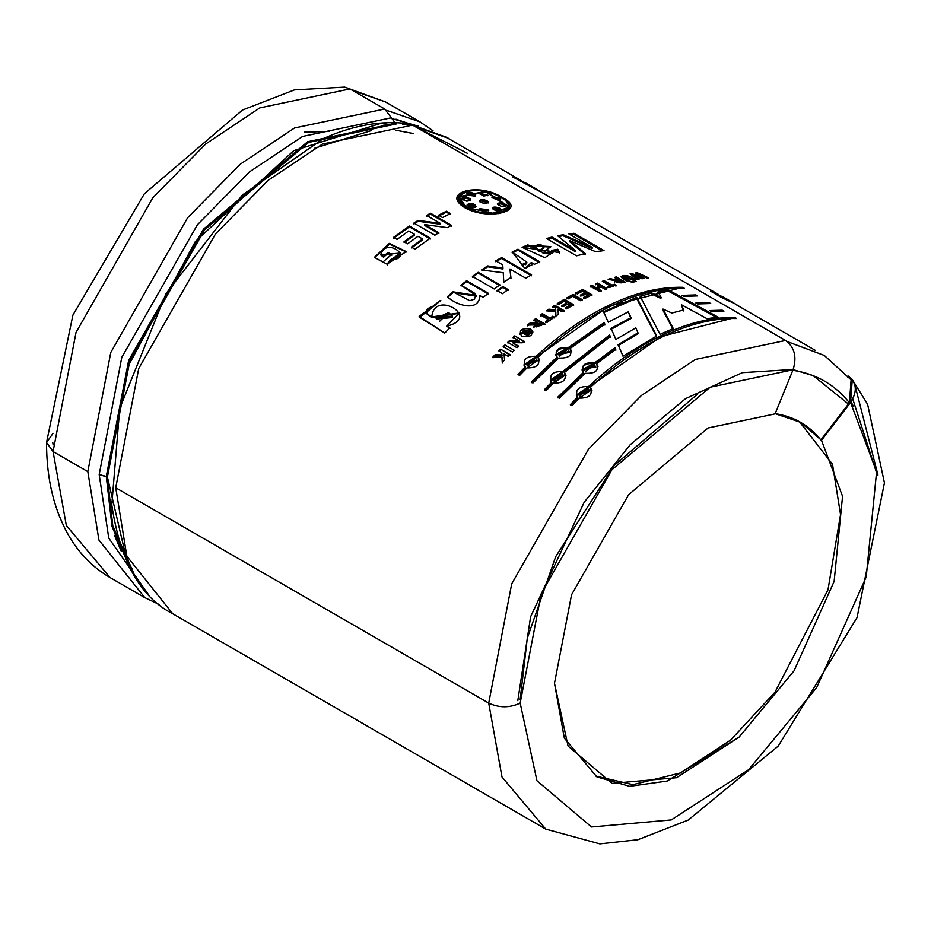 <?xml version="1.0" encoding="UTF-8"?>
<svg xmlns="http://www.w3.org/2000/svg" width="931" height="931" viewBox="0 0 931 931"><rect width="100%" height="100%" fill="white"/><g stroke="black" fill="none" stroke-linecap="round" stroke-linejoin="round"><path stroke-width="1.4" d="M127.663 563.849L107.402 477.079L99.186 474.589L106.297 476.439L128.664 360.355L203.505 229.166L307.661 141.721L395.431 123.264L391.311 117.783L302.633 136.426L249.415 171.932L197.407 224.767L121.798 357.318L99.186 474.589L108.776 538.153L147.889 593.815L108.776 538.153L99.186 474.589L121.798 357.318L197.407 224.767L249.415 171.932L302.633 136.426L391.311 117.783L384.701 109.008L294.58 127.966L240.489 164.031L187.631 217.738L110.789 352.442L87.817 471.633L98.954 540.12L144.829 597.632L98.954 540.12L87.817 471.633L53.067 451.57L66.31 525.421L110.067 577.569L66.31 525.421L53.067 451.57L46.55 442.481L52.939 433.485M402.727 124.37L412.608 125.126L785.601 340.467C794.562 347.228 797.041 356.992 793.061 369.758L775.034 413.899L708.084 427.981L628.646 494.664L571.564 594.734L554.492 683.273L564.337 738.132L596.841 776.873L629.6 786.323L667.12 781.074L739.098 737.119L794.096 670.774L834.141 581.363L842.543 496.281L821.503 440.305L850.562 402.448L821.503 440.305L842.543 496.281L834.141 581.363L794.096 670.774L739.098 737.119L676.581 777.699L612.133 783.39L568.061 746.045L554.492 683.273L571.564 594.734L628.646 494.664L708.084 427.981L775.034 413.899L793.061 369.758L710.225 387.191L611.923 469.713L541.283 593.536L520.173 703.091L541.283 593.536L611.923 469.713L710.225 387.191L793.061 369.758C797.041 356.992 794.562 347.228 785.601 340.467L695.48 359.413L641.389 395.489L588.532 449.196L511.689 583.9L488.717 703.091L511.689 583.9L588.532 449.196L641.389 395.489L695.48 359.413L785.601 340.467L412.608 125.126L322.487 144.072L268.407 180.149L215.55 233.856L138.707 368.56L115.735 487.751L488.717 703.091L501.972 776.943L545.729 829.09L501.972 776.943L488.717 703.091C499.202 707.991 509.688 707.991 520.173 703.091L536.954 780.76L591.499 826.972L671.239 819.932L748.594 769.716L816.65 687.625L866.214 576.987L876.595 471.703L850.562 402.448C857.591 391.416 856.788 382.606 848.153 376.019L852.261 379.545L850.562 402.448L876.595 471.703L866.214 576.987L816.65 687.625L748.594 769.716L671.239 819.932L591.499 826.972L536.954 780.76L520.173 703.091C509.688 707.991 499.202 707.991 488.717 703.091L115.735 487.751L126.86 556.238L172.735 613.75L126.86 556.238L115.735 487.751L138.707 368.56L215.55 233.856L268.407 180.149L322.487 144.072L412.608 125.126L408.43 123.683C381.349 120.274 352.965 125.254 323.266 138.626L242.351 195.021L166.009 293.637L119.738 408.441L111.778 504.939L119.738 408.441L166.009 293.637L242.351 195.021L323.453 138.544M159.41 604.603L144.829 597.632L110.067 577.569C93.752 568.038 80.438 554.841 70.139 537.978C54.347 511.491 46.48 479.663 46.55 442.481L53.067 451.57L87.817 471.633L110.789 352.442L187.631 217.738L240.489 164.031L294.58 127.966L384.701 109.008L395.431 123.264L307.661 141.721L203.505 229.166L128.664 360.355L106.297 476.439L111.988 526.422L130.875 570.051L111.988 526.422L106.297 476.439L107.402 477.079L127.512 367.373L195.37 241.501L293.742 150.647L382.222 122.927M855.147 385.923L877.956 475.054M304.356 132.144L329.178 131.457M467.699 153.475L414.586 126.255L447.543 137.776L452.932 141.14M521.337 180.626L447.427 137.963L415.098 126.558L466.99 153.068M851.109 379.871L849.409 402.774L851.109 379.871L824.307 355.444L787.254 341.572L824.377 355.479M635.826 327.863L637.979 332.809L618.137 344.714L623.002 356.189L618.137 344.714L637.979 332.809L635.826 327.863L615.915 339.419L611.039 328.387L631.02 317.611L628.239 311.873L608.257 322.173L603.544 311.734L636.711 297.326L656.716 335.975L623.002 356.189L656.716 335.975L636.711 297.326L636.548 298.304L656.658 336.894L636.548 298.304L636.711 297.326L603.544 311.734L608.257 322.173M571.599 351.173L570.051 348.508L604.859 324.163L604.161 322.58L604.859 324.163L570.051 348.508C572.74 355.316 568.981 358.482 558.775 358.004L532.939 382.978L531.24 381.989L557.075 357.015C554.341 350.021 558.1 346.856 568.352 347.531L604.161 322.58L604.871 325.059L604.161 322.58L568.352 347.531L568.504 348.322L604.172 323.476L568.504 348.322L568.352 347.531L555.586 354.676L568.504 348.322C558.251 347.635 554.515 350.789 557.273 357.772L557.075 357.015L557.273 357.772L531.531 382.653L557.273 357.772M615.763 349.381L615.065 347.717L615.763 349.381L596.48 363.777C599.18 370.573 595.421 373.738 585.215 373.261L559.368 398.235L557.669 397.258L583.504 372.284C580.769 365.289 584.528 362.124 594.781 362.787L615.065 347.717L615.833 350.231L615.065 347.717L594.781 362.787L594.932 363.579L615.135 348.566L594.932 363.579L594.781 362.787L582.026 369.933L583.702 373.04L583.504 372.284L557.669 397.258L559.368 398.235L585.215 373.261M683.808 296.372L682.027 295.395L695.794 294.918L697.494 295.907L683.808 296.372L682.027 295.395L695.794 294.918L695.434 295.93L695.794 294.918L697.494 295.907M711.505 311.524L709.725 310.547L722.235 310.186L723.934 311.163L711.505 311.524L709.725 310.547L722.235 310.186L721.932 311.222L722.235 310.186L723.934 311.163M604.033 250.614L574.031 233.285L568.806 233.867L592.384 247.506L563.208 234.705L557.669 235.764L575.602 250.683L557.669 235.764L563.208 234.705L592.384 247.506L568.806 233.867L574.031 233.285L604.033 250.614L595.572 251.649L569.935 240.71L585.366 253.581L576.522 255.827L546.52 238.511L551.978 237.056L575.602 250.683L575.393 251.673L575.602 250.683L551.978 237.056L551.757 238.045L575.393 251.673L551.757 238.045L551.978 237.056L546.52 238.511L576.522 255.827M534.406 264.299L531.31 262.507L525.003 268.524L512.213 251.929L517.962 249.182L539.736 261.751L534.406 264.299L531.31 262.507L531.764 265.195L531.31 262.507L531.834 264.753L525.003 268.524L521.814 264.672L526.853 262.146L512.213 251.929L517.962 249.182L517.88 250.113L539.654 262.693L517.88 250.113L517.962 249.182L539.736 261.751M499.912 284.851L478.15 272.283L499.912 284.851L494.186 288.959L472.413 276.391L478.15 272.283L478.231 273.132L499.994 285.701L478.231 273.132L478.15 272.283L472.413 276.391L494.186 288.959M488.403 293.3L466.629 280.731L460.95 285.2L476.067 295.441L452.966 291.822L469.783 300.701L474.368 299.2L475.974 295.104C472.424 291.927 480.838 296.617 460.95 285.2L466.629 280.731L488.403 293.3L483.131 297.443L479.93 295.593C479 312.956 455.317 304.844 447.369 296.71L452.966 291.822L453.153 292.59L452.966 291.822L447.369 296.71C455.317 304.844 479 312.956 479.93 295.593L483.131 297.443M509.909 354.548L500.61 349.183L498.853 350.94L501.658 352.57L501.797 354.897L495.048 354.816L492.79 357.155L501.914 356.899L492.79 357.155L495.048 354.816L501.797 354.897L501.658 352.57L498.853 350.94L500.61 349.183L509.909 354.548L508.14 356.305L504.032 353.931L504.602 359.913L502.251 362.345L501.914 356.899L502.251 362.345M524.072 341.223L514.785 335.858L513.097 337.371L519.172 340.874L509.513 340.653L519.172 340.874L513.097 337.371L514.785 335.858L524.072 341.223L522.314 342.806L512.457 342.573L518.672 346.146L516.996 347.705L507.709 342.34L509.513 340.653L509.734 341.386L519.382 341.619L519.172 340.874L519.382 341.619L509.734 341.386L509.513 340.653L507.709 342.34L516.996 347.705M519.603 334.252L530.647 329.772L530.484 328.992C533.94 335.009 531.054 337.511 521.814 336.498C518.311 330.342 521.197 327.84 530.484 328.992L519.475 333.88L532.846 331.68L530.484 328.992L532.893 332.076M555.842 316.075L555.737 311.606L546.369 310.826L548.79 309.162L555.702 309.965L555.656 308.08L552.839 306.45L554.713 305.228L564.011 310.605L562.138 311.827L558.03 309.453L558.356 314.341L555.842 316.075L555.737 311.606L555.795 312.467L555.737 311.606L546.369 310.826L548.79 309.162L548.859 310.023L555.76 310.826L555.656 308.08L555.76 310.826L555.702 309.965L555.76 310.826L548.859 310.023L548.79 309.162L555.702 309.965L555.656 308.08L552.839 306.45L554.713 305.228L554.76 306.101L564.058 311.466L554.76 306.101L554.713 305.228L564.011 310.605M582.329 299.689L573.124 294.371L582.329 299.689L580.455 300.701L572.821 296.291L568.166 298.898L566.595 297.99L573.124 294.371L573.1 295.278L582.306 300.597L573.1 295.278L573.124 294.371L566.595 297.99L568.166 298.898M606.779 288.47L597.493 283.105L595.631 283.827L599.692 286.178L596.061 287.667L592 285.328L596.061 287.667L599.692 286.178L595.631 283.827L597.493 283.105L606.779 288.47L604.929 289.192L601.263 287.085L597.632 288.575L601.298 290.693L599.436 291.484L590.149 286.12L592 285.328L591.895 286.271L595.956 288.622L599.576 287.132L599.692 286.178L599.576 287.132L595.956 288.622L596.061 287.667L595.956 288.622L591.895 286.271L592 285.328L590.149 286.12L599.436 291.484M615.344 280.72L608.129 279.312L610.329 278.625C616.136 280.196 618.801 280.534 618.3 279.661L614.413 277.426L616.229 276.926L625.527 282.291L615.344 280.72L614.483 281.604L625.527 282.291L616.229 276.926L614.413 277.426L618.3 279.661L618.103 280.638L618.3 279.661C618.801 280.534 616.136 280.196 610.329 278.625L610.142 279.603L614.786 280.685L610.142 279.603L610.329 278.625L608.129 279.312L615.344 280.72M636.234 281.651L634.709 280.766L636.234 281.651L633.255 281.092L634.709 280.766L634.826 281.965L634.709 280.766L633.255 281.092L634.779 281.965M648.686 277.88L637.363 272.748L635.442 272.992L640.679 277.252L632.021 273.505L640.679 277.252L635.442 272.992L637.363 272.748L648.686 277.88L646.894 278.09L639.225 274.564L644.031 278.462L641.913 278.776L633.906 275.273L639.05 279.253L637.27 279.591L630.078 273.83L632.021 273.505L631.753 274.505L633.86 275.413L631.753 274.505L632.021 273.505L630.078 273.83L637.27 279.591M447.404 227.63L424.804 224.627L438.815 232.715L434.882 235.194L413.888 223.079L418.147 220.403L440.305 223.324L426.596 215.41L430.541 213.234L451.523 225.349L447.404 227.63L424.804 224.627L424.827 225.511L438.838 233.6L424.827 225.511L424.804 224.627L438.815 232.715M391.648 254.407L388.099 252.359L383.351 256.456L380.698 254.919L383.351 256.456L388.099 252.359L391.648 254.407L382.816 262.135L374.448 257.305L387.04 264.16L390.298 260.11C415.738 258.457 385.306 236.113 380.698 254.919L383.549 257.212L388.274 253.127L391.823 255.175L388.099 252.359L388.274 253.127L383.549 257.212L380.698 254.919L400.714 253.011L390.298 260.11L390.496 260.866L400.877 253.791L400.714 253.011M465.244 207.927C439.525 192.636 479.046 181.696 502.391 197.64C528.622 210.325 489.124 221.264 465.244 207.927L457.272 197L486.052 191.274L510.502 207.822M430.343 238.161L409.361 226.035L430.343 238.161L414.935 249.171L411.386 247.122L422.581 238.976L417.961 236.311L407.545 243.852L403.996 241.804L414.411 234.263L408.697 230.958L397.106 239.395L393.557 237.347L409.361 226.035L409.419 226.896L430.413 239.023L409.419 226.896L409.361 226.035L393.557 237.347L397.106 239.395M442.574 217.54L438.536 215.201L446.449 211.209L450.488 213.536L442.574 217.54L438.536 215.201L446.449 211.209L446.391 212.14L446.449 211.209L450.488 213.536M628.344 281.558C613.005 275.576 627.319 272.329 635.419 279.952L633.639 280.324L625.679 276.146L623.305 276.437C622.839 276.879 625.12 278.439 630.147 281.115L628.344 281.558L620.605 276.274L635.419 279.952M632.149 282.582L630.624 281.697L632.091 281.348L633.615 282.233L632.149 282.582L630.624 281.697L632.091 281.348L631.87 282.337L632.091 281.348L633.615 282.233M616.124 285.107L614.553 284.199L611.865 285.107L604.138 280.65L603.288 281.872L604.138 280.65L611.865 285.107L614.553 284.199L616.124 285.107L608.886 287.667L607.315 286.76L610.026 285.759L602.299 281.302L604.138 280.65L602.299 281.302L610.026 285.759L609.875 286.725L610.026 285.759L607.315 286.76L608.886 287.667M582.445 291.298L584.982 292.765L582.445 291.298L577.29 293.905L575.719 292.997L582.748 289.494L592.046 294.859L585.18 298.281L583.609 297.373L588.601 294.859L586.553 293.672L581.91 296.011L580.339 295.104L584.982 292.765L584.924 293.696L584.982 292.765L580.339 295.104L581.91 296.011M564.011 301.341L566.537 302.808L564.011 301.341L558.833 304.518L557.262 303.611L564.314 299.317L573.601 304.693L566.735 308.871L565.164 307.963L570.156 304.891L568.108 303.715L563.453 306.567L561.882 305.659L566.537 302.808L566.548 303.692L566.537 302.808L561.882 305.659L563.453 306.567M554.387 317.087L552.805 316.179L554.387 317.087L547.056 322.394L545.485 321.486L548.219 319.473L540.492 315.015L542.354 313.666L550.07 318.123L552.805 316.179L554.469 317.937L552.805 316.179L550.07 318.123L550.174 318.961L552.898 317.029L550.174 318.961L550.07 318.123L542.354 313.666L542.447 314.503L550.174 318.961L542.447 314.503L542.354 313.666L540.492 315.015L548.219 319.473L548.312 320.311L548.219 319.473L545.485 321.486L547.056 322.394M534.685 324.919L527.446 325.07L529.646 323.301L537.687 322.277L533.8 320.043L535.651 318.623L544.949 323.988L534.685 324.919L533.824 327.049L544.949 323.988L535.651 318.623L535.779 319.438L545.066 324.803L535.779 319.438L535.651 318.623L533.8 320.043L537.815 323.092L537.687 322.277L529.646 323.301L529.797 324.093L537.815 323.092L529.797 324.093L529.646 323.301L527.446 325.07L534.685 324.919M512.481 352.034L503.182 346.669L504.963 344.947L514.261 350.312L512.481 352.034L503.182 346.669L504.963 344.947L514.261 350.312M444.785 333.054L419.695 317.378L433.846 305.973C424.652 308.824 423.977 312.479 431.821 316.924C433.753 288.971 482.351 317.843 446.717 326.106L449.754 327.863L444.785 333.054L419.148 316.4L440.794 300.469L425.956 312.758L432.1 317.599L459.588 313.188M508.151 289.599L502.798 286.515L502.88 287.353L497.166 291.45L502.88 287.353L502.798 286.515L508.151 289.599L502.414 293.707L497.061 290.612L502.798 286.515L497.061 290.612L502.414 293.707M531.578 274.866L501.576 257.55L495.804 260.866L502.752 264.881L502.973 268.989L487.704 266.778L482.619 270.118L487.704 266.778L487.658 265.905L487.704 266.778L502.973 268.989L502.961 268.105L487.658 265.905L481.49 269.978L503.24 272.713L481.49 269.978L487.658 265.905L502.961 268.105L502.752 264.881L495.804 260.866L501.576 257.55L531.578 274.866L525.806 278.194L509.909 269.012L510.933 277.519L503.811 282.174L503.24 272.713L503.811 282.174M559.38 253.011L557.553 250.206L551.559 251.358L557.553 250.206L557.727 249.229L551.711 250.392L552.502 251.975L543.157 252.697C549.558 254.71 552.409 253.942 551.711 250.392L557.727 249.229L544.844 257.689L522.093 247.32L527.807 244.923L543.157 252.697L543.041 253.651L552.351 252.929L543.041 253.651L543.157 252.697L550.791 246.575L530.938 245.388L530.775 246.936L530.903 245.982L527.807 244.923L522.093 247.32L559.519 252.557L557.727 249.229L559.333 252.767M697.656 303.948L695.876 302.971L709.015 302.552L710.714 303.529L697.656 303.948L695.876 302.971L709.015 302.552L708.654 303.553L709.015 302.552L710.714 303.529M579.291 398.119L591.685 389.658L590.254 387.517C593.047 394.697 589.393 398.235 579.291 398.119L572.076 405.567L570.377 404.589L577.592 397.141C574.753 389.775 578.407 386.249 588.555 386.54C612.901 363.928 637.735 346.646 663.058 334.695C688.381 322.754 712.343 317.029 734.931 317.518L736.642 318.495C714.054 318.006 690.092 323.744 664.757 335.684C639.446 347.612 614.611 364.894 590.254 387.517L591.965 390.333M553.375 383.153L565.757 374.693L564.337 372.551L610.329 336.58L609.619 334.962L610.329 336.58L564.337 372.551C567.119 379.732 563.464 383.269 553.375 383.153L546.16 390.601L544.449 389.624L551.676 382.175C548.825 374.809 552.479 371.283 562.638 371.574L609.619 334.962L610.375 337.453L609.619 334.962L562.638 371.574L562.859 372.295L609.665 335.835L562.859 372.295L562.638 371.574L550.337 380.267L551.943 382.862L551.676 382.175L544.449 389.624L546.16 390.601M526.946 367.896L539.328 359.424L537.897 357.295C562.254 334.671 587.089 317.39 612.412 305.449C637.735 293.509 661.697 287.784 684.285 288.273L682.574 287.295C659.986 286.806 636.024 292.532 610.701 304.472C585.378 316.412 560.543 333.694 536.198 356.305L523.897 365.01L525.515 367.594L518.323 375.018L525.515 367.594L525.235 366.907C522.396 359.552 526.038 356.014 536.198 356.305C560.543 333.694 585.378 316.412 610.701 304.472C636.024 292.532 659.986 286.806 682.574 287.295L684.285 288.273C661.697 287.784 637.735 293.509 612.412 305.449C587.089 317.39 562.254 334.671 537.897 357.295C540.69 364.475 537.036 368.001 526.946 367.896L519.719 375.344L518.02 374.367L525.235 366.907L518.02 374.367L519.719 375.344M718.127 317.134L668.586 290.088L658.101 291.706L661.115 297.454L658.101 291.706L668.586 290.088L718.127 317.134L707.013 318.681L681.399 304.728L683.703 309.942L671.821 313.037L663.012 309.069L673.288 328.527L660.044 334.345L640.109 296.233L651.886 293.021L661.115 297.454L660.882 298.444L661.115 297.454L651.886 293.021L651.665 294.01L660.882 298.444L651.665 294.01L651.886 293.021L640.109 296.233L660.044 334.345M396.001 119.203L411.013 124.358L396.001 119.203M349.94 88.934L384.701 109.008L349.94 88.934L259.819 107.891L205.739 143.968L152.882 197.675L76.039 332.379L53.067 451.57L76.039 332.379L152.882 197.675L205.739 143.968L259.819 107.891L349.94 88.934L344.668 87.118L294.487 89.888L242.526 110.033L144.41 193.706L72.909 315.062L46.55 442.481M774.406 413.539C793.421 416.215 808.911 425.013 820.874 439.956L849.409 402.774C834.653 384.363 815.556 373.506 792.118 370.201C815.556 373.506 834.653 384.363 849.409 402.774L820.874 439.956L821.503 440.305L800.683 422.371L775.139 413.632M799.426 421.662L832.5 464.278L840.542 514.529L827.985 589.847L774.953 692.222L730.637 740.064L680.398 772.963L632.882 784.647L595.293 775.954L632.882 784.647L680.398 772.963L730.637 740.064L774.953 692.222L827.985 589.847L840.542 514.529L832.5 464.278L799.426 421.662M53.148 444.82L52.776 442.481M697.505 394.139L614.204 465.512L555.702 556.622L527.272 638.282L520.173 699.495M517.811 700.682L530.612 616.753L584.179 502.275L630.299 444.622L685.553 398.643L742.344 372.668L792.386 369.502M793.119 369.63L813.17 375.635L848.432 404.054M111.848 505.568L111.778 504.939C120.25 561.184 140.569 597.446 172.735 613.75L545.729 829.09L599.832 843.882L637.875 839.727L688.195 820.071L778.258 746.045L857.055 617.567L884.45 482.886L867.611 404.298L852.261 379.545M396.548 123.904L308.778 142.362L204.622 229.806L129.781 361.007L107.402 477.079L112.791 525.794L133.692 573.124M466.512 207.427L459.053 197.256L485.935 191.914L508.838 207.113L492.674 213.234L466.512 207.427L466.384 208.393L466.512 207.427C488.74 220.007 525.771 209.743 501.192 197.826C479.43 182.976 442.365 193.241 466.512 207.427M508.501 208.369L508.815 207.113M459.006 197.733L466.384 208.393L459.006 197.733M457.214 197.477L467.793 190.832L457.214 197.477M506.173 201.352L510.421 208.044L506.173 201.352M508.652 207.718L498.632 213.618M470.853 210.534L466.384 208.393M474.507 194.579L466.885 193.811L474.507 194.579L474.717 193.601L466.85 193.311L468.561 195.301L474.449 196.034L468.561 195.301C466 192.03 468.06 191.472 474.717 193.601L475.404 195.545M466.512 198.082L466.687 197.104L461.706 198.338L466.78 201.166L470.644 199.793L466.687 197.104L466.512 198.082L461.764 198.827L466.512 198.082L470.411 200.258M492.546 197.919L492.79 196.918L491.964 197.605L499.144 200.596L492.79 196.918L492.546 197.919L500.378 200.212M500.936 203.784L497.491 204.18L500.936 203.784L501.181 202.795L497.41 203.656L501.378 206.333C496.293 204.215 496.223 203.028 501.181 202.795L500.936 203.784L505.905 206.135M501.041 210.325L499.33 208.916L492.499 208.625L499.33 208.916L499.54 207.927L492.452 208.125L493.395 209.638L501.262 209.894L499.54 207.927L499.33 208.916L501.041 210.325M468.63 204.541L468.77 203.575L467.118 204.901L475.136 207.241L476.009 206.263L468.77 203.575L467.153 205.355L468.63 204.541L475.822 206.705M475.462 196.08L474.717 193.601L474.449 196.034M479.849 208.707L488.763 210.243L488.566 210.813L488.74 209.836L479.849 208.707M479.884 209.289L488.531 210.72M500.692 199.781L492.79 196.918C499.272 197.325 501.39 198.559 499.144 200.596M479.372 193.718L487.797 195.685M488.112 195.254L479.29 193.206L483.806 195.987L488.112 195.254L483.806 195.987L479.325 193.601L488.112 195.254M506.231 205.704L501.181 202.795C507.616 205.181 507.686 206.356 501.378 206.333M479.686 201.224L483.783 200.665L483.98 199.688L480.85 199.734L480.664 200.712L480.85 199.734L479.64 200.724L488.484 202.458L483.98 199.688L483.783 200.665L488.216 202.923M483.98 199.688C497.957 204.029 474.822 204.552 480.85 199.734L483.98 199.688M475.136 207.241C468.479 207.671 466.361 206.449 468.77 203.575C474.449 203.563 476.567 204.785 475.136 207.241M499.54 207.927C502.112 211.128 500.063 211.698 493.395 209.638C491.812 206.938 493.872 206.368 499.54 207.927M466.78 201.166C460.298 198.99 460.263 197.64 466.687 197.104C471.796 199.106 471.831 200.456 466.78 201.166M390.496 260.866L387.249 264.904L390.298 260.11L387.04 264.16L406.288 251.591L389.263 243.398L374.448 257.305L382.816 262.135M374.693 257.445L389.449 244.166L406.347 252.01L389.449 244.166L374.693 257.445M417.961 236.311L422.581 238.976L422.662 239.826L422.581 238.976L411.386 247.122L414.935 249.171M411.514 247.937L422.662 239.826L411.514 247.937M393.685 238.161L409.419 226.896L393.685 238.161M408.697 230.958L414.411 234.263L414.481 235.112L414.411 234.263L403.996 241.804L407.545 243.852M404.112 242.619L414.481 235.112L404.112 242.619M451.523 225.349L430.541 213.234L426.596 215.41L440.305 223.324L418.147 220.403L418.17 221.287L413.934 223.952L418.17 221.287L418.147 220.403L413.888 223.079L434.882 235.194M430.541 213.234L430.518 214.142L451.5 226.256L430.518 214.142L430.541 213.234M426.596 216.318L430.518 214.142L426.596 216.318M440.305 223.324L440.305 224.231L440.305 223.324M418.17 221.287L440.305 224.231L418.17 221.287M438.501 216.12L446.391 212.14L450.429 214.479L446.391 212.14L438.501 216.12M639.05 279.253L633.906 275.273L633.639 276.274L637.805 279.486L633.639 276.274L633.906 275.273L641.913 278.776M644.031 278.462L639.225 274.564L638.945 275.564L642.762 278.648L638.945 275.564L639.225 274.564L646.894 278.09M637.363 272.748L637.083 273.749L639.19 274.703L637.083 273.749L637.363 272.748M636.467 273.819L637.083 273.749L636.467 273.819M640.679 277.252L640.412 278.253L640.679 277.252M631.067 274.622L631.753 274.505L631.067 274.622M628.797 281.441L622.99 277.519L628.088 281.046M630.147 281.115L623.153 276.647L633.639 280.324M620.721 276.786L625.411 276.111L620.721 276.786M626.493 276.332L633.976 280.254L626.493 276.332M616.031 277.904L616.229 276.926L616.031 277.904L624.236 282.64L616.031 277.904M614.565 282.058L615.17 281.697L614.565 282.058M619.778 280.522L622.141 281.884L621.943 282.861L622.141 281.884L616.822 281.639L619.778 280.522C616.229 282.198 617.02 282.652 622.141 281.884L619.778 280.522M616.811 281.651L616.625 282.628L621.943 282.861L617.206 282.221M618.103 280.638L615.333 280.801M607.187 287.714L609.875 286.725L607.187 287.714M614.553 284.199L614.39 285.177L615.961 286.085L614.39 285.177L614.553 284.199M611.865 285.107L611.714 286.085L614.39 285.177L611.714 286.085L611.865 285.107M603.986 281.616L611.714 286.085L603.986 281.616M597.493 283.105L597.365 284.06L606.663 289.425L597.365 284.06L597.493 283.105M595.514 284.793L597.365 284.06L595.514 284.793M590.045 287.062L591.895 286.271L590.045 287.062M597.632 288.575L597.527 289.529L601.193 291.636L597.527 289.529L597.632 288.575L601.298 290.693M601.263 287.085L604.929 289.192M592.046 294.859L582.748 289.494L582.678 290.425L591.976 295.79L582.678 290.425L582.748 289.494L575.719 292.997L577.29 293.905M575.672 293.917L582.678 290.425L575.672 293.917M580.292 296.023L584.924 293.696L580.292 296.023M586.553 293.672L588.601 294.859L588.543 295.79L588.601 294.859L583.609 297.373L585.18 298.281M583.574 298.292L588.543 295.79L583.574 298.292M566.595 298.886L573.1 295.278L566.595 298.886M572.821 296.291L580.455 300.701M568.108 303.715L570.156 304.891L570.168 305.787L565.198 308.836L570.168 305.787L570.156 304.891L565.164 307.963L566.735 308.871M573.601 304.693L564.314 299.317L564.314 300.213L573.612 305.577L564.314 300.213L564.314 299.317L557.262 303.611L558.833 304.518M557.297 304.484L564.314 300.213L557.297 304.484M561.917 306.532L566.548 303.692L561.917 306.532M558.356 314.341L558.123 310.954M558.181 311.815L558.03 309.453L562.138 311.827M552.898 307.323L554.76 306.101L552.898 307.323M547.544 310.919L548.859 310.023L547.544 310.919M555.923 316.924L555.795 312.467L555.923 316.924M545.601 322.312L548.312 320.311L545.601 322.312M540.597 315.853L542.447 314.503L540.597 315.853M528.645 330.598L530.402 332.355L521.907 333.077L528.645 330.598C512.283 328.992 534.022 341.502 528.645 330.598M522.128 333.531L530.507 333.147L522.128 333.531M533.917 327.351L534.836 325.722L533.917 327.351M533.928 320.846L535.779 319.438L533.928 320.846M539.165 323.138L541.656 325.315L541.528 324.5L536.209 326.094L539.165 323.138C535.639 326.979 536.431 327.433 541.528 324.5L539.165 323.138M536.361 326.467L541.656 325.315L536.361 326.467M527.609 325.862L529.797 324.093L527.609 325.862M514.785 335.858L524.281 341.968L514.785 335.858M513.307 338.104L514.983 336.603L513.307 338.104M507.942 343.062L509.734 341.386L507.942 343.062M518.672 346.146L512.457 342.573L518.893 346.879L512.457 342.573L522.314 342.806M503.438 347.368L505.207 345.657L503.438 347.368M500.61 349.183L510.165 355.246L500.61 349.183M499.121 351.627L500.878 349.881L499.121 351.627M501.658 352.57L501.925 353.256L501.658 352.57M501.797 354.897L501.925 353.256L501.797 354.897M495.048 354.816L495.327 355.479L502.065 355.572L495.327 355.479L495.048 354.816M493.081 357.818L495.327 355.479L493.081 357.818M502.542 363.009L502.193 357.574L502.542 363.009M504.602 359.913L504.032 353.931L508.14 356.305M419.299 316.715L440.107 300.655M449.754 327.863L446.717 326.106L450.034 328.538L446.717 326.106L459.507 312.886L431.821 316.924L432.1 317.599L426.107 313.072M448.661 312.572L452.315 315.993L436.034 318.227L448.661 312.572L439.479 321.428L448.661 312.572M436.534 319.03L452.582 317.518L436.534 319.03M426.212 313.421L432.1 317.599L459.6 313.235M447.578 297.454L453.153 292.59L447.578 297.454M466.629 280.731L466.757 281.546L488.531 294.115L466.757 281.546L466.629 280.731M461.101 286.003L466.757 281.546L461.101 286.003M476.207 296.174L453.153 292.59M502.88 287.353L508.233 290.449L502.88 287.353M472.517 277.217L478.231 273.132L472.517 277.217M503.822 282.163L503.613 278.776L503.822 282.163M510.933 277.519L509.909 269.012L510.968 278.392L509.909 269.012L525.806 278.194M501.576 257.55L501.565 258.446L531.566 275.774L501.565 258.446L501.576 257.55M495.816 261.762L501.565 258.446L495.816 261.762M522.489 265.486L526.806 263.077L525.433 264.695M512.155 252.86L517.88 250.113L512.155 252.86M523.397 247.669L527.691 245.889L527.807 244.923L527.691 245.889L530.775 246.936L527.691 245.889L523.397 247.669M530.903 245.9L550.628 247.064L530.903 245.9M535.022 246.727L534.894 247.681L539.305 251.498L539.421 250.532L535.022 246.645L540.073 244.492L544.204 246.762L539.421 250.532L539.305 251.498L543.879 247.727L544.03 246.75M543.855 247.343L539.305 251.498L535.081 247.099M539.421 250.532C544.612 248.426 544.833 246.412 540.073 244.492C533.812 245.295 533.591 247.309 539.421 250.532M585.366 253.581L569.935 240.71L569.691 241.711L585.145 254.57L569.691 241.711L569.935 240.71L595.572 251.649M574.031 233.285L573.729 234.286L602.345 250.811L573.729 234.286L574.031 233.285M570.179 234.659L573.729 234.286L570.179 234.659M592.384 247.506L592.093 248.507L592.384 247.506M563.208 234.705L562.941 235.706L592.093 248.507L562.941 235.706L563.208 234.705M558.588 236.521L562.941 235.706L558.588 236.521M547.603 239.139L551.757 238.045L547.603 239.139M721.502 297.466L710.388 291.042L724.458 297.652L710.388 291.042L721.502 297.466L735.583 304.065L721.502 297.466M740.96 307.428L735.583 304.065L740.96 307.428M543.425 193.38L512.853 176.995L526.934 183.605L512.853 176.995L543.425 193.38M711.307 311.42L721.874 311.187L711.307 311.42M697.447 303.832L705.849 303.529L697.447 303.832M683.587 296.244L692.629 295.895L683.587 296.244M590.487 388.25L590.254 387.517C614.611 364.894 639.446 347.612 664.757 335.684C690.092 323.744 714.054 318.006 736.642 318.495L734.931 317.518C712.343 317.029 688.381 322.754 663.058 334.695C637.735 346.646 612.901 363.928 588.555 386.54L576.254 395.233L577.592 397.141L570.377 404.589L572.076 405.567M734.931 317.518L734.582 318.518L734.931 317.518M588.555 386.54L588.788 387.261L661.254 336.463L731.463 318.495L661.254 336.463L588.788 387.261L588.555 386.54M577.592 397.141L577.872 397.828L577.592 397.141M576.219 395.14L588.788 387.261M587.845 388.495L589.416 390.345L578.465 394.348L587.845 388.495L579.99 396.094L587.845 388.495M589.393 390.357L589.637 391.078L578.745 395.035L578.477 394.348M570.68 405.241L577.872 397.828L570.68 405.241M598.028 366.43L596.48 363.777L598.028 366.372M596.631 364.568L596.48 363.777M582.026 369.921L594.932 363.579C584.691 362.904 580.944 366.046 583.702 373.04L557.972 397.909L583.702 373.04M594.025 364.58L595.665 366.709L584.342 369.339L594.025 364.58L585.948 371.388L594.025 364.58M594.187 365.371L584.528 370.096L584.354 369.339M550.302 380.185L562.859 372.295L550.302 380.185M544.751 390.275L551.943 382.862L544.751 390.275M564.558 373.284L565.78 374.751M561.917 373.529L563.488 375.379L552.548 379.382L561.917 373.529L554.073 381.128L561.917 373.529M563.476 375.391L563.709 376.112L552.816 380.069L552.56 379.382M555.586 354.676L557.075 357.015L531.24 381.989L532.939 382.978L558.775 358.004M570.203 349.3L571.785 351.755M567.596 349.323L569.225 351.441L557.902 354.083L567.596 349.323L559.519 356.131L567.596 349.323M569.4 352.337L558.1 354.839L557.913 354.071M538.13 358.016L539.34 359.482M682.574 287.295L682.225 288.296L682.574 287.295M536.198 356.305L536.431 357.039L608.909 306.229L679.13 288.273L608.909 306.229L536.431 357.039L536.198 356.305M535.488 358.26L537.059 360.122L526.108 364.126L535.488 358.26L527.633 365.86L535.488 358.26M537.036 360.122L537.28 360.856L526.387 364.801L526.131 364.114M523.862 364.917L536.431 357.039L523.862 364.917M628.239 311.873L630.962 318.542L631.02 317.611L611.039 328.387L615.915 339.419M611.05 329.283L630.962 318.542L611.05 329.283M637.979 332.809L637.956 333.729L637.979 332.809M618.196 345.576L637.956 333.729L618.196 345.576M603.521 312.653L636.548 298.304L603.521 312.653M673.288 328.527L663.012 309.069L662.825 310.046L673.16 329.481L662.825 310.046L663.012 309.069L671.821 313.037M683.703 309.942L681.399 304.728L683.47 310.931L681.399 304.728L707.013 318.681M668.586 290.088L668.295 291.1L716.428 317.366L668.295 291.1L668.586 290.088M657.856 292.695L668.295 291.1L657.856 292.695M639.934 297.21L641.785 296.652M848.199 376.077L847.536 376.927M447.543 137.776L414.097 125.976L447.299 137.637M418.298 126.197L391.555 118.481L418.298 126.197M350.265 89.12L385.492 101.945L352.535 90.435L385.492 101.945L420.114 121.938L386.574 110.335L420.114 121.938L432.578 130.573M390.904 117.725L391.136 118.423M850.969 401.901L853.622 406.51M876.804 473.53L852.784 399.027M383.572 123.893L388.564 124.428L383.572 123.893M121.228 551.152L114.466 535.313L121.228 551.152M129.176 564.523L132.132 568.585M314.62 148.238L371.644 130.491M396.106 130.27L413.317 133.517M459.064 197.256L458.913 198.198M461.706 198.338L461.555 199.304M467.118 204.901L466.978 205.856M479.64 200.724L479.453 201.701M622.932 277.636L623.153 276.647M530.333 332.367L530.507 333.147M521.988 333.054L522.175 333.822M536.291 326.897L536.151 326.094M426.235 313.433L425.956 312.758M476.218 296.244L476.067 295.441M526.806 263.077L526.853 262.146M552.351 252.941L552.502 251.975M815.149 350.265L735.467 304.262M718.86 294.673L537.943 190.215M591.918 390.392L591.685 389.658M595.654 366.709L595.817 367.501M565.757 374.693L565.99 375.426M569.225 351.441L569.388 352.244M539.561 360.169L539.328 359.424M526.934 183.605L538.048 190.029M735.583 304.065L724.458 297.652M412.363 124.975L447.055 137.485M420.114 121.938L432.996 130.736"/></g></svg>
